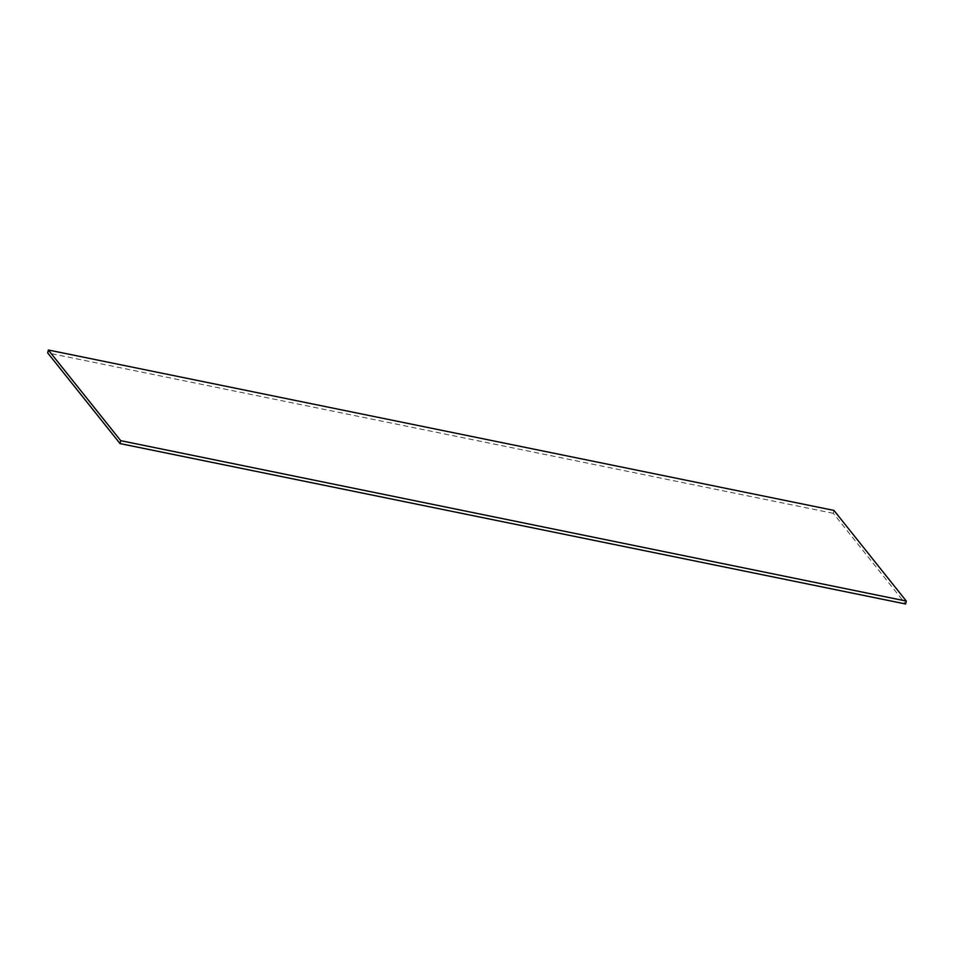 <?xml version="1.0" encoding="UTF-8"?>
<svg xmlns="http://www.w3.org/2000/svg" width="954" height="954" viewBox="0 0 954 954"><rect width="100%" height="100%" fill="white"/><g stroke="black" fill="none" stroke-linecap="round" stroke-linejoin="round"><path stroke-width="0.72" stroke-dasharray="4.77 3.58" d="M833.951 510.414L833.283 513.324L905.632 603.989M833.283 513.324L47.7 352.92"/><path stroke-width="1.43" d="M48.368 350.011L833.951 510.414L906.3 601.08L905.632 603.989L120.049 443.586L47.7 352.92L48.368 350.011L120.717 440.676L906.3 601.08M120.717 440.676L120.049 443.586"/></g></svg>
